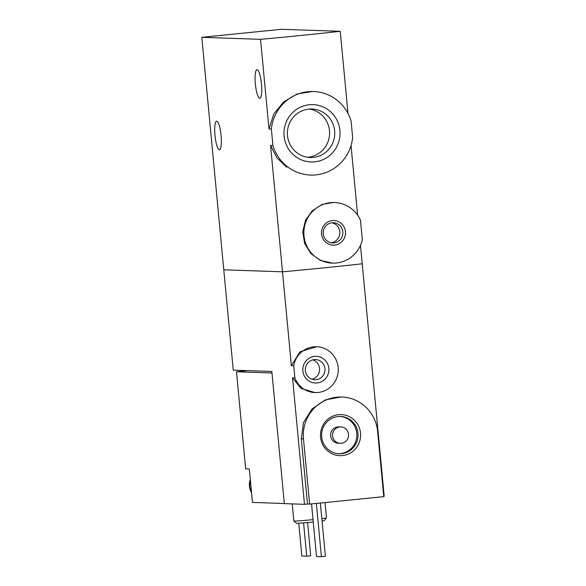 <?xml version="1.0" encoding="UTF-8"?>
<svg xmlns="http://www.w3.org/2000/svg" width="586" height="586" viewBox="0 0 586 586"><rect width="100%" height="100%" fill="white"/><g stroke="black" fill="none" stroke-linecap="round" stroke-linejoin="round"><path stroke-width="0.88" d="M272.922 145.496L271.377 129.103A41.804 40.844 -88 0 1 313.437 91.511A41.804 40.844 -88 0 1 351.095 121.082L352.647 137.476A41.804 40.844 -88 0 1 310.58 175.067A41.804 40.844 -88 0 1 272.922 145.496L270.556 145.416L276.819 157.685L286.664 167.244M271.377 129.103L269.003 129.023L273.779 114.05L283.683 101.876L297.278 93.958L312.426 91.489M201.804 37.321L260.528 39.328A122.957 3.435 -5.4 0 0 340.246 31.307L281.522 29.3L201.804 37.321L223.779 269.809L282.503 271.816A122.957 3.435 -5.4 0 0 362.221 263.795A122.957 3.435 174.6 0 1 282.503 271.816L223.779 269.809L233.265 370.147L271.838 371.465L284.335 503.623L304.478 504.312L292.524 377.802L300.955 388.32L315.063 392.605A22.949 22.422 -88 0 1 294.89 377.882L292.524 377.802M284.107 136.099A28.692 28.033 -88 0 1 309.313 104.74A28.692 28.033 -88 0 1 339.909 130.48A28.692 28.033 -88 0 1 314.711 161.839A28.692 28.033 -88 0 1 284.107 136.099M333.295 202.507L322.183 204.433L312.345 210.704L305.474 220.314L302.735 231.829L304.639 243.483L310.844 253.533L320.352 260.404L332.452 263.143A30.333 29.63 -88 0 1 303.878 231.822A30.333 29.63 -88 0 1 334.525 202.522A30.333 29.63 -88 0 1 360.471 220.233L362.316 239.813A30.333 29.63 -88 0 1 332.452 263.143M321.531 234.034A12.299 12.013 -88 0 1 338.466 221.633A12.299 12.013 -88 0 1 340.473 242.831A12.299 12.013 -88 0 1 321.531 234.034M216.688 121.177A14.342 3.033 84.3 0 1 221.069 135.351A14.342 3.033 84.3 0 1 219.472 149.723A14.342 3.033 84.3 0 1 219.384 149.723A14.342 3.033 84.3 0 1 215.003 135.549A14.342 3.033 84.3 0 1 216.6 121.177A14.342 3.033 84.3 0 1 216.688 121.177M351.043 145.54L357.628 215.201M270.556 145.416L291.381 365.701L299.959 351.812L316.63 346.729A22.949 22.422 -88 0 1 338.254 370.433A22.949 22.422 -88 0 1 315.063 392.605M360.478 245.322L384.196 496.283A122.957 3.435 174.6 0 1 383.749 496.335M340.246 31.307L348.011 113.486M260.528 39.328L269.003 129.023M257.064 69.705A14.342 3.033 84.3 0 1 261.444 83.879A14.342 3.033 84.3 0 1 259.847 98.25A14.342 3.033 84.3 0 1 259.759 98.258A14.342 3.033 84.3 0 1 255.379 84.076A14.342 3.033 84.3 0 1 256.976 69.705A14.342 3.033 84.3 0 1 257.064 69.705M307.657 157.26A24.253 23.696 92 0 0 329.486 130.707A24.253 23.696 92 0 0 309.305 109.077M334.65 130.883A24.253 23.696 92 0 0 311.891 109.018A24.253 23.696 92 0 0 287.382 132.451A24.253 23.696 92 0 0 310.236 157.495A24.253 23.696 92 0 0 334.65 130.883M323.216 233.799A10.079 9.845 -88 0 1 333.361 222.746A10.079 9.845 -88 0 1 342.861 233.155A10.079 9.845 -88 0 1 323.216 233.799M331.852 222.812A10.079 9.845 -88 0 1 331.171 242.721M247.746 370.645L236.48 371.78L245.659 468.851L249.328 468.976L252.485 502.422L284.32 503.513M236.48 371.78L271.985 372.989M383.779 496.65L377.611 431.391A38.119 37.24 92 0 0 341.843 397.022A38.119 37.24 92 0 0 303.475 438.848L309.642 504.107L383.779 496.65M320.564 437.127A20.539 20.07 92 0 0 352.201 451.821A20.539 20.07 92 0 0 348.853 416.412A20.539 20.07 92 0 0 320.564 437.127M294.89 377.882L293.747 365.781L291.381 365.701M293.747 365.781A22.949 22.422 -88 0 1 316.63 346.729M328.834 368.36A13.361 13.053 -88 0 1 310.441 381.83A13.361 13.053 -88 0 1 308.258 358.808A13.361 13.053 -88 0 1 328.834 368.36M304.478 504.312A122.957 3.435 174.6 0 0 307.482 504.033L309.642 504.107M307.482 504.033L301.307 438.775L303.423 422.726L311.972 409.013L325.325 399.894L340.949 397M324.944 368.653A10.079 9.845 -88 0 1 314.799 379.713A10.079 9.845 -88 0 1 305.306 369.305A10.079 9.845 -88 0 1 324.944 368.653M312.77 359.863A10.079 9.845 -88 0 1 312.111 379.23M325.018 502.561L326.468 517.914A16.393 0.454 174.6 0 1 326.461 517.929A16.393 0.454 174.6 0 1 321.831 518.676M313.027 519.635A16.393 0.454 174.6 0 1 293.835 521.013A16.393 0.454 174.6 0 1 293.828 520.998L292.209 503.887M326.461 517.929L324.248 520.602A13.932 0.388 174.6 0 1 322.051 521.013M313.246 522.016A13.932 0.388 174.6 0 1 296.509 523.225L293.835 521.013M307.577 522.551L310.719 555.799L306.734 556.202L303.585 522.888M306.734 556.202L301.849 556.033L298.75 523.217M320.352 503.03L325.384 556.297L321.399 556.7L316.367 503.433M321.399 556.7L316.513 556.532L311.54 503.916M321.707 436.922A18.649 18.217 92 0 0 339.206 453.732A18.649 18.217 92 0 0 358.053 435.72A18.649 18.217 92 0 0 340.481 416.456A18.649 18.217 92 0 0 321.707 436.922M338.598 453.703A18.649 18.217 92 0 0 356.83 435.676A18.649 18.217 92 0 0 339.865 416.448M340.825 426.923L338.898 426.857A8.197 8.006 92 0 0 330.651 435.852A8.197 8.006 92 0 0 338.342 443.243L340.261 443.309A8.197 8.006 92 0 0 348.545 435.391A8.197 8.006 92 0 0 340.825 426.923A8.197 8.006 92 0 0 332.57 435.918A8.197 8.006 92 0 0 340.261 443.309M251.497 491.976A14.753 14.416 -88 0 1 250.39 480.242M251.562 492.68A14.753 14.416 -88 0 1 250.317 479.443M301.307 438.775L303.475 438.848M310.58 175.067L309.679 175.038M313.437 91.511L312.536 91.482M334.525 202.522L333.419 202.485M340.949 396.993L341.843 397.022"/></g></svg>
